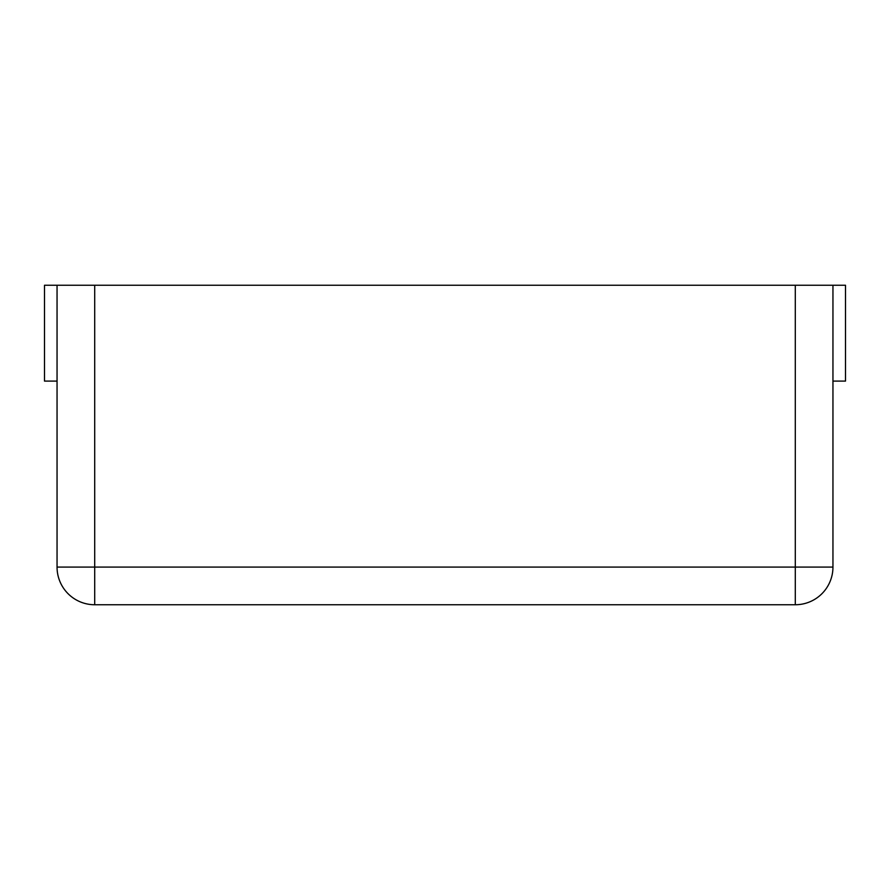 <?xml version="1.0" encoding="UTF-8"?>
<svg xmlns="http://www.w3.org/2000/svg" width="890" height="890" viewBox="0 0 890 890"><rect width="100%" height="100%" fill="white"/><g stroke="black" fill="none" stroke-linecap="round" stroke-linejoin="round"><path stroke-width="1.33" d="M57.049 381.098L44.5 381.098L44.5 285.256L57.049 285.256L57.049 567.086A37.658 37.658 0 0 0 94.707 604.744A37.658 37.658 0 0 1 57.049 567.086L94.707 567.086L94.707 285.256L795.293 285.256L795.293 567.086L94.707 567.086L94.707 604.744L795.293 604.744A37.658 37.658 0 0 0 832.951 567.086L795.293 567.086L795.293 604.744A37.658 37.658 0 0 0 832.951 567.086L832.951 285.256L795.293 285.256M57.049 285.256L94.707 285.256M832.951 285.256L845.5 285.256L845.5 381.098L832.951 381.098"/></g></svg>
